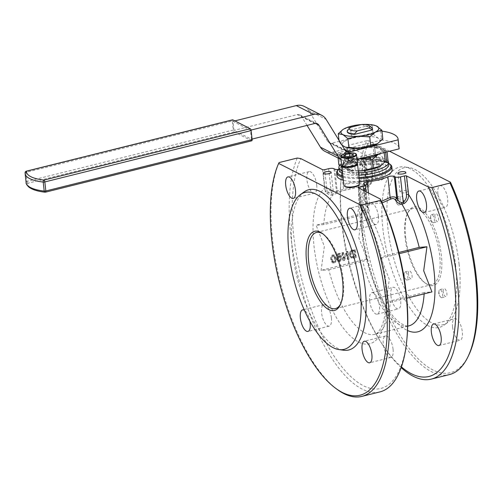 <?xml version="1.0" encoding="UTF-8"?>
<svg xmlns="http://www.w3.org/2000/svg" width="502" height="502" viewBox="0 0 502 502"><rect width="100%" height="100%" fill="white"/><g stroke="black" fill="none" stroke-linecap="round" stroke-linejoin="round"><path stroke-width="0.38" stroke-dasharray="2.51 1.88" d="M323.106 234.032A39.238 15.48 76 0 1 323.846 234.547A39.238 15.48 76 0 1 343.242 279.319A39.238 15.48 76 0 1 340.971 303.321A39.238 15.48 76 0 1 340.557 304.124M439.652 255.317A39.238 15.48 -104 0 0 412.895 208.455A39.238 15.48 -104 0 0 407.367 213.752A39.238 15.48 -104 0 0 405.095 237.753A39.238 15.48 -104 0 0 424.491 282.532A39.238 15.48 -104 0 0 431.852 284.609A39.238 15.48 -104 0 0 439.652 255.317M437.888 194.01A11.1 4.38 76 0 1 440.097 185.721A11.1 4.38 76 0 1 447.025 195.435A11.1 4.38 76 0 1 445.462 207.257A11.1 4.38 76 0 1 437.888 194.01M452.572 326.997A11.1 4.38 76 0 1 454.781 318.714A11.1 4.38 76 0 1 461.708 328.421A11.1 4.38 76 0 1 460.139 340.249A11.1 4.38 76 0 1 452.572 326.997M390.863 295.647A11.1 4.38 76 0 1 393.072 287.357A11.1 4.38 76 0 1 400 297.071A11.1 4.38 76 0 1 398.431 308.899A11.1 4.38 76 0 1 390.863 295.647M369.66 300.924A11.1 4.38 76 0 1 371.863 292.641A11.1 4.38 76 0 1 379.43 305.894A11.1 4.38 76 0 1 377.228 314.177A11.1 4.38 76 0 1 369.66 300.924M376.18 162.654A11.1 4.38 76 0 1 378.389 154.371A11.1 4.38 76 0 1 385.316 164.079A11.1 4.38 76 0 1 383.748 175.907A11.1 4.38 76 0 1 376.18 162.654M354.977 167.938A11.1 4.38 76 0 1 357.179 159.649A11.1 4.38 76 0 1 364.753 172.901A11.1 4.38 76 0 1 362.544 181.184A11.1 4.38 76 0 1 354.977 167.938M393.079 349.21A11.1 4.38 -104 0 0 385.511 335.957A11.1 4.38 -104 0 0 383.302 344.246A11.1 4.38 -104 0 0 390.87 357.493A11.1 4.38 -104 0 0 393.079 349.21M309.891 321.299A11.1 4.38 -104 0 0 304.419 310.299M331.37 317.86A11.1 4.38 -104 0 0 323.796 304.607A11.1 4.38 -104 0 0 321.594 312.89A11.1 4.38 -104 0 0 329.161 326.143A11.1 4.38 -104 0 0 331.37 317.86M316.687 184.868A11.1 4.38 -104 0 0 309.119 171.615A11.1 4.38 -104 0 0 306.91 179.904A11.1 4.38 -104 0 0 314.478 193.157A11.1 4.38 -104 0 0 316.687 184.868M378.395 216.218A11.1 4.38 -104 0 0 370.827 202.971A11.1 4.38 -104 0 0 368.619 211.254A11.1 4.38 -104 0 0 376.186 224.507A11.1 4.38 -104 0 0 378.395 216.218M331.05 192.454A3.966 1.18 -6.3 0 0 333.24 191.136A3.966 1.18 -6.3 0 0 329.174 190.396A3.966 1.18 -6.3 0 0 325.365 192.002A3.966 1.18 -6.3 0 0 331.05 192.454M405.71 192.555A3.966 1.18 -6.3 0 0 407.906 191.231A3.966 1.18 -6.3 0 0 403.84 190.496A3.966 1.18 -6.3 0 0 400.025 192.103A3.966 1.18 -6.3 0 0 405.71 192.555M375.465 159.429A3.966 1.18 173.7 0 1 381.15 159.881A3.966 1.18 173.7 0 1 378.954 161.205A3.966 1.18 173.7 0 1 373.268 160.753A3.966 1.18 173.7 0 1 375.465 159.429M381.031 180.011A3.966 1.18 -6.3 0 0 383.221 178.693A3.966 1.18 -6.3 0 0 379.154 177.953A3.966 1.18 -6.3 0 0 375.345 179.559A3.966 1.18 -6.3 0 0 381.031 180.011M434.933 216.663A4.16 1.644 76 0 1 435.761 213.551A4.16 1.644 76 0 1 438.359 217.197A4.16 1.644 76 0 1 437.775 221.633A4.16 1.644 76 0 1 434.933 216.663M430.691 217.717A4.16 1.644 76 0 1 430.685 216.105A4.16 1.644 76 0 1 431.519 214.611A4.16 1.644 76 0 1 434.117 218.251A4.16 1.644 76 0 1 433.533 222.687A4.16 1.644 76 0 1 432.09 221.758A4.16 1.644 76 0 1 430.691 217.717M400.132 198.98A4.16 1.644 76 0 1 400.96 195.868A4.16 1.644 76 0 1 403.558 199.514A4.16 1.644 76 0 1 402.968 203.95A4.16 1.644 76 0 1 400.132 198.98M395.89 200.034A4.16 1.644 76 0 1 395.883 198.422A4.16 1.644 76 0 1 396.718 196.928A4.16 1.644 76 0 1 399.316 200.568A4.16 1.644 76 0 1 398.726 205.004A4.16 1.644 76 0 1 397.289 204.076A4.16 1.644 76 0 1 395.89 200.034M408.408 273.985A4.16 1.644 76 0 1 409.237 270.879A4.16 1.644 76 0 1 411.835 274.519A4.16 1.644 76 0 1 411.251 278.955A4.16 1.644 76 0 1 408.408 273.985M404.173 275.04A4.16 1.644 76 0 1 404.16 273.427A4.16 1.644 76 0 1 404.995 271.933A4.16 1.644 76 0 1 407.599 275.573A4.16 1.644 76 0 1 407.009 280.009A4.16 1.644 76 0 1 405.566 279.081A4.16 1.644 76 0 1 404.173 275.04M443.216 291.668A4.16 1.644 76 0 1 444.044 288.562A4.16 1.644 76 0 1 446.642 292.202A4.16 1.644 76 0 1 446.052 296.638A4.16 1.644 76 0 1 443.216 291.668M438.974 292.722A4.16 1.644 76 0 1 438.968 291.11A4.16 1.644 76 0 1 439.802 289.616A4.16 1.644 76 0 1 442.4 293.256A4.16 1.644 76 0 1 441.81 297.692A4.16 1.644 76 0 1 440.373 296.764A4.16 1.644 76 0 1 438.974 292.722M405.666 237.189A40.505 15.982 -104 0 0 425.69 283.41A40.505 15.982 -104 0 0 439.012 242.391A40.505 15.982 -104 0 0 408.013 212.409A40.505 15.982 -104 0 0 405.666 237.189M341.849 165.472A7.925 2.359 173.7 0 1 342.1 165.089A7.925 2.359 173.7 0 1 348.978 162.698A7.925 2.359 173.7 0 1 356.734 163.232A7.925 2.359 173.7 0 1 357.073 163.432A7.925 2.359 173.7 0 1 357.405 163.752M355.943 162.654A7.135 2.121 173.7 0 1 356.251 162.836A7.135 2.121 173.7 0 1 349.819 166.344A7.135 2.121 173.7 0 1 342.772 164.323A7.135 2.121 173.7 0 1 348.965 162.177A7.135 2.121 173.7 0 1 355.943 162.654M359.708 183.682A7.925 2.359 -6.3 0 0 358.892 182.791A7.925 2.359 -6.3 0 0 349.907 182.446A7.925 2.359 -6.3 0 0 343.945 185.42M345.244 186.7A7.135 2.121 173.7 0 1 349.122 183.619A7.135 2.121 173.7 0 1 358.271 183.719A7.135 2.121 173.7 0 1 358.723 185.213M352.956 154.315L353.458 158.827L352.592 160.282L348.219 161.18L344.717 160.621L345.15 159.893A4.029 1.199 -6.3 0 0 345.784 160.74A4.029 1.199 -6.3 0 0 346.468 160.897A4.029 1.199 -6.3 0 0 350.409 160.728A4.029 1.199 -6.3 0 0 352.529 159.994A4.029 1.199 -6.3 0 0 353.025 159.554A4.029 1.199 -6.3 0 0 351.701 158.55A4.029 1.199 -6.3 0 0 347.767 158.72A4.029 1.199 -6.3 0 0 345.15 159.893L345.583 159.165L345.263 156.273M357.462 163.37A7.925 2.359 -6.3 0 0 349.323 161.895A7.925 2.359 -6.3 0 0 341.705 165.108M372.478 128.989A12.682 3.771 -6.3 0 0 365.211 126.41L365.161 125.958A12.682 3.771 173.7 0 1 371.675 127.439M361.955 124.44L365.161 125.958M388.78 164.656A24.968 7.423 -6.3 0 0 385.925 161.707A24.968 7.423 -6.3 0 0 357.6 160.816A24.968 7.423 -6.3 0 0 339.139 170.134M342.615 173.353A24.968 7.423 -6.3 0 0 358.773 175.217M339.772 165.384A24.968 7.423 173.7 0 1 361.051 157.829A24.968 7.423 173.7 0 1 385.661 159.297A24.968 7.423 173.7 0 1 385.963 159.441A24.968 7.423 173.7 0 1 388.084 161.129M358.503 172.807A24.968 7.423 173.7 0 1 342.351 170.944M378.985 165.353A16.648 4.951 173.7 0 1 380.692 167.222A16.648 4.951 173.7 0 1 364.684 173.968A16.648 4.951 173.7 0 1 347.597 170.875A16.648 4.951 173.7 0 1 356.815 165.321A16.648 4.951 173.7 0 1 378.985 165.353M378.803 163.696A16.648 4.951 -6.3 0 0 359.934 162.974A16.648 4.951 -6.3 0 0 347.415 169.218A16.648 4.951 -6.3 0 0 364.502 172.311A16.648 4.951 -6.3 0 0 380.51 165.566A16.648 4.951 -6.3 0 0 378.803 163.696M468.692 355.265A129.209 50.972 76 0 1 388.567 313.499A129.209 50.972 76 0 1 369.127 140.886A502.075 149.251 -6.3 0 0 366.742 140.742A130.796 51.599 -104 0 0 376.701 289.855A130.796 51.599 -104 0 0 449.453 374.586M337.25 389.464A130.796 51.599 76 0 1 280.693 284.163A130.796 51.599 76 0 1 279.093 162.566M337.739 170.14A27.742 8.245 173.7 0 1 361.816 161.782A27.742 8.245 173.7 0 1 388.968 163.639A27.742 8.245 173.7 0 1 390.148 164.355M359.131 178.461A27.742 8.245 173.7 0 1 343.042 177.244M388.63 163.313A26.951 8.013 -6.3 0 0 388.178 163.062A26.951 8.013 -6.3 0 0 352.272 163.018A26.951 8.013 -6.3 0 0 338.994 168.791M342.916 176.102A26.951 8.013 -6.3 0 0 359.018 177.47M336.98 175.857A27.742 8.245 173.7 0 1 357.844 165.44A27.742 8.245 173.7 0 1 389.301 166.651A27.742 8.245 173.7 0 1 392.137 169.764M359.463 181.473A27.742 8.245 173.7 0 1 343.374 180.256M455.634 265.784A82.585 32.58 -104 0 0 404.499 166.921A82.585 32.58 -104 0 0 387.651 255.179A82.585 32.58 -104 0 0 443.912 325.233A82.585 32.58 -104 0 0 455.634 265.784M459.11 264.347A80.853 31.896 -104 0 0 409.048 167.555A80.853 31.896 -104 0 0 392.551 253.962A80.853 31.896 -104 0 0 447.64 322.548A80.853 31.896 -104 0 0 459.11 264.347M401.173 367.596A130.796 51.599 76 0 1 383.566 346.33A130.796 51.599 76 0 1 341.304 176.591A130.796 51.599 76 0 1 348.551 145.273L348.871 146.647A127.684 50.369 -104 0 0 341.09 178.787A127.684 50.369 -104 0 0 382.342 344.485A127.684 50.369 -104 0 0 401.412 366.912M366.742 140.742L348.551 145.273M304.143 191.908A82.585 32.58 -104 0 0 297.178 277.706A82.585 32.58 -104 0 0 343.556 350.22M297.284 158.036A130.796 51.599 -104 0 0 307.243 307.149A130.796 51.599 -104 0 0 379.989 391.88M406.965 338.354A127.684 50.369 76 0 1 329.576 348.928A127.684 50.369 76 0 1 300.805 158.613M338.354 169.45A3.966 1.18 -6.3 0 0 341.253 168.766A31.708 9.425 -6.3 0 1 361.86 163.639A3.966 1.18 -6.3 0 0 365.462 162.058A3.966 1.18 -6.3 0 0 365.054 161.613L364.188 161.167L366.68 183.751A1.588 1.437 -125.8 0 1 366.19 185.389L366.19 185.389A1.588 1.437 -125.8 0 1 365.738 185.596C364.891 186.28 365.33 186.562 367.05 186.462L370.15 184.705L372.704 176.321L370.645 157.71A1.588 0.471 173.7 0 1 370.809 157.892A1.588 0.471 173.7 0 1 369.93 158.419L365.977 159.404A3.966 1.18 -6.3 0 0 363.781 160.722A3.966 1.18 -6.3 0 0 364.188 161.167M369.93 158.419L371.988 177.03C372.289 180.149 371.216 182.715 368.769 184.73L367.677 185.213L366.404 184.504L366.68 183.751A75.306 29.706 76 0 1 367.445 183.236L364.138 184.272C356.156 186.681 349.285 188.394 343.531 189.398L337.193 190.766A1.588 1.443 58 0 0 339.063 191.921L342.803 190.716C348.871 189.574 356.081 187.779 364.439 185.326L366.485 185.094A73.719 29.085 -104 0 0 365.738 185.596M367.797 183.23L366.868 184.931A1.588 1.443 -122 0 0 367.445 183.236L367.797 183.23L365.462 162.058M398.889 252.456L385.298 255.838C382.737 256.516 381.319 257.306 381.031 258.216L389.295 279.35L386.019 303.352C386.295 302.449 387.72 301.658 390.286 300.98A73.719 29.085 76 0 1 374.875 334.332A73.719 29.085 76 0 1 328.823 269.756L321.085 270.365L324.367 246.363L316.103 225.229L323.84 224.614L357.769 216.167C360.329 215.49 361.754 214.699 362.036 213.789L358.761 237.797L367.018 258.932C366.736 259.835 365.318 260.626 362.751 261.304A73.719 29.085 -104 0 0 408.804 325.886C408.352 326.827 405.723 326.011 400.916 323.445C397.816 321.387 394.472 318.042 390.876 313.411C384.149 304.588 378.188 292.986 372.98 278.616C363.643 252.958 359.783 221.966 363.141 202.544C364.151 196.608 365.563 191.971 367.376 188.633L370.15 184.705C371.216 183.801 373.444 180.111 372.867 176.503L372.867 176.503A1.588 0.471 -6.3 0 0 372.704 176.321A81.65 32.21 76 0 0 365.763 255.982A81.65 32.21 76 0 0 407.536 330.523M334.803 169.143L337.193 190.766A75.306 29.706 -104 0 0 336.428 191.281L332.782 193.904L331.452 194.023C328.71 193.314 327.147 191.4 326.752 188.294A1.588 0.471 173.7 0 1 324.637 188.288C325.371 192.178 327.429 194.469 330.818 195.165L333.127 194.908L338.31 192.423A73.719 29.085 76 0 1 339.063 191.921M359.306 188.338L361.239 205.814C361.622 208.914 363.191 210.821 365.939 211.549L367.056 211.317L367.96 208.675L367.426 207.031A1.588 0.998 145.7 0 0 367.527 207.571A1.588 0.998 145.7 0 0 368.656 207.841C369.773 209.616 369.541 211.204 367.966 212.61L365.989 213.03L361.691 210.25L360.524 206.523L358.466 187.911M424.134 293.865A73.719 29.085 -104 0 0 424.209 292.528L431.952 291.919M364.929 184.454L367.426 207.031A75.306 29.706 -104 0 0 366.447 205.632L365.989 204.734L369.535 202.613L381.382 201.44M348.871 146.647L370.645 157.71M362.036 213.789L316.103 225.229M367.018 258.932L321.085 270.365M346.644 253.441L347.277 259.208L348.306 258.95L347.453 251.226L346.367 251.496L343.525 258.128L342.891 252.362L341.862 252.613L342.715 260.343L343.801 260.074L346.644 253.441L347.34 253.792L347.98 259.559L347.277 259.208M333.51 262.734L335.054 261.586L335.405 258.248L333.968 255.003L332.65 254.909C330.925 255.813 330.291 257.313 330.755 259.402L332.198 262.646L334.213 263.092L335.75 261.944L335.054 261.586M337.225 260.845L338.417 261.567L337.225 260.845L339.17 261.329L341.184 258.586L340.243 258.718L339.063 260.438L338.172 260.369L337.407 259.001L338.674 256.968L339.998 257.357L340.914 257.024L339.735 253.246L336.29 254.106L336.396 255.098L339.082 254.426L339.672 256.334L338.323 256.145C336.974 256.66 336.359 257.67 336.466 259.176L337.225 260.845M341.617 257.382L340.431 253.598L336.986 254.458L337.099 255.449L339.779 254.784L340.369 256.691L339.019 256.497C337.677 257.018 337.055 258.028 337.162 259.528L337.921 261.203L339.867 261.68L341.881 258.938L340.94 259.076L339.76 260.795L338.869 260.726L338.103 259.358L339.377 257.325L340.695 257.708L339.597 257.037L340.695 257.708L341.617 257.382L340.914 257.024M349.172 254.721L350.804 257.733L352.962 257.79L355.567 257.143L354.713 249.412L350.961 250.467L349.963 251.282L349.172 254.721L349.875 255.079L351.5 258.091L353.665 258.147L352.962 257.79M328.823 269.756L362.751 261.304M424.209 292.528L390.286 300.98M382.06 202.952L369.535 204.295C367.665 204.49 367.056 205.211 367.702 206.473A73.719 29.085 76 0 1 368.656 207.841M389.527 151.246L369.127 140.886M386.019 303.352L406.733 298.194M381.031 258.216L399.19 253.692M335.75 261.944L336.108 258.599L335.405 258.248M336.108 258.599L334.665 255.355L332.65 254.909M333.347 255.261C331.621 256.171 330.987 257.67 331.452 259.76L330.755 259.402M331.452 259.76L332.895 263.004L334.213 263.092M333.453 256.152L334.476 256.44L335.173 258.831C335.574 260.287 335.217 261.41 334.112 262.201L333.397 262.126L332.38 259.528C331.985 258.059 332.343 256.936 333.453 256.152L332.757 255.8L333.78 256.089L334.476 258.474C334.872 259.936 334.52 261.059 333.416 261.843L332.7 261.774L331.684 259.17C331.289 257.702 331.646 256.578 332.757 255.8M334.188 256.227L333.491 255.869L334.188 256.227M335.173 258.831L334.476 258.474M332.38 259.528L331.684 259.17M334.112 262.201L333.416 261.843M339.867 261.68L339.17 261.329M341.881 258.938L341.184 258.586M340.94 259.076L340.243 258.718M339.76 260.795L339.063 260.438M338.103 259.358L337.407 259.001M339.377 257.325L338.674 256.968M340.431 253.598L339.735 253.246M336.986 254.458L336.29 254.106M337.099 255.449L336.396 255.098M339.779 254.784L339.082 254.426M340.369 256.691L339.672 256.334M339.019 256.497L338.323 256.145M337.162 259.528L336.466 259.176M347.98 259.559L349.003 259.308L348.306 258.95M349.003 259.308L348.15 251.577L347.453 251.226M348.15 251.577L347.064 251.847L346.367 251.496M347.064 251.847L344.221 258.48L343.525 258.128M344.221 258.48L343.588 252.713L342.891 252.362M343.588 252.713L342.565 252.97L341.862 252.613M342.565 252.97L343.418 260.695L342.715 260.343M343.418 260.695L344.497 260.425L343.801 260.074M344.497 260.425L347.34 253.792M353.665 258.147L356.263 257.501L355.567 257.143M356.263 257.501L355.41 249.77L354.713 249.412M355.41 249.77L351.657 250.818L350.961 250.467M351.657 250.818L350.66 251.634L349.963 251.282M350.66 251.634L349.875 255.079M353.013 251.282L354.487 250.918L355.14 256.861L351.871 257.112L350.898 254.803L351.827 251.74L353.013 251.282L352.316 250.931L353.784 250.561L354.443 256.509L351.168 256.76L350.195 254.451L351.13 251.389L352.316 250.931M352.021 257.212L351.168 256.76L352.021 257.206M354.487 250.918L353.784 250.561M355.14 256.861L354.443 256.509M351.827 251.74L351.13 251.389M350.898 254.803L350.195 254.451M353.646 257.237L352.944 256.88M361.239 205.814A1.588 0.471 -6.3 0 0 360.361 206.347L360.361 206.347A1.588 0.471 -6.3 0 0 360.524 206.523A81.65 32.21 -104 0 1 383.045 328.339A81.65 32.21 -104 0 1 327.938 300.347A81.65 32.21 -104 0 1 324.637 188.288L322.585 169.676M363.617 190.528L365.939 211.549A1.588 0.753 -81.9 0 0 365.989 213.03M367.056 211.317A1.588 0.935 -126.6 0 0 367.966 212.61A73.719 29.085 76 0 1 385.298 255.838M364.063 184.008L366.447 205.632A1.588 1.029 144.5 0 0 366.573 206.196L367.96 208.675L366.096 191.783M363.655 183.563L365.989 204.734L366.573 206.196A1.588 1.029 144.5 0 0 367.702 206.473M368.474 192.994L369.535 204.295M371.988 177.03A1.588 0.471 -6.3 0 0 372.867 176.503L370.809 157.892M365.977 159.404L368.769 184.73A1.588 0.42 55.9 0 1 368.989 185.665M367.677 185.213A1.588 1.136 83.7 0 1 367.05 186.462A73.719 29.085 -104 0 0 357.769 216.167M363.781 160.722L366.404 184.504L366.14 185.426L366.868 184.931A1.588 1.443 -122 0 1 366.485 185.094M361.86 163.639L364.439 185.326M341.253 168.766L343.531 189.398A1.588 1.148 79.1 0 1 342.803 190.716M333.93 168.703L336.428 191.281A1.588 1.437 54.2 0 0 338.31 192.423M332.782 193.904L333.127 194.908A73.719 29.085 76 0 0 323.84 224.614M328.653 168.697L331.452 194.023A1.588 0.753 98.1 0 1 330.818 195.165M304.243 106.418A14.269 12.406 116.9 0 1 308.68 110.54L327.718 141.47A4.756 4.135 -63.1 0 0 329.199 142.844A4.756 4.135 -63.1 0 0 331.853 143.12L380.654 130.966A42.808 12.726 173.7 0 1 381.953 131.135M345.407 147.136A19.026 5.654 173.7 0 1 344.24 146.64A19.026 5.654 173.7 0 1 345.464 140.842A19.026 5.654 173.7 0 1 362.431 136.619L373.149 134.122L372.177 125.312L375.64 125.651M382.825 139.035L378.169 138.194A19.026 5.654 -6.3 0 0 362.431 136.619L351.35 135.891L350.377 127.075L361.101 124.584L372.177 125.312M373.149 134.122L378.169 138.194A19.026 5.654 173.7 0 1 377.642 143.578M380.654 130.966L381.652 139.995A42.808 12.726 173.7 0 1 399.09 148.153M341.078 159.435A14.269 12.406 116.9 0 0 342.345 160.194A14.269 12.406 116.9 0 0 350.302 161.01L357.016 159.341M381.652 139.995L332.851 152.144A14.269 12.406 -63.1 0 1 324.888 151.328M351.657 158.827L385.304 150.449L372.741 144.061L339.095 152.439L351.657 158.827A1.744 1.519 116.9 0 0 350.289 160.866L351.444 171.314L341.849 166.444M251.433 139.249L250.435 130.225L232.984 121.352L233.982 130.382L251.433 139.249L252.073 139.092M250.435 130.225L251.044 130.068M234.861 120.888L232.984 121.352M307.036 125.406L301.413 116.269A4.756 4.135 116.9 0 0 299.932 114.895A4.756 4.135 116.9 0 0 297.284 114.619L233.982 130.382M251.816 140.786A1.588 0.627 76 0 1 251.602 140.755L234.145 131.888A1.588 0.627 76 0 1 233.279 130.024L26.982 181.391L25.985 172.362L232.288 121.001L233.279 130.024M232.288 121.001A1.588 0.627 76 0 1 232.602 119.815M339.095 152.439A1.744 1.519 -63.1 0 0 337.721 154.484L338.116 158.042M372.741 144.061A1.744 1.519 -63.1 0 1 374.479 145.329L387.061 151.861M385.216 161.719L374.216 156.128L375.628 155.777L374.479 145.329M374.216 156.128L373.061 145.687L378.106 148.215A19.026 5.654 -6.3 0 0 377.956 148.159A19.026 5.654 -6.3 0 0 367.301 146.96L339.258 153.945L344.466 156.586L340.745 156.329L346.631 151.372L363.592 147.149L374.674 147.883L375.647 156.693A55.628 21.944 -104 0 0 375.948 157.007L380.66 160.765A19.026 5.654 -6.3 0 0 364.923 159.19L375.647 156.693M344.466 156.586A19.026 5.654 -6.3 0 1 344.861 152.552A19.026 5.654 -6.3 0 1 346.104 151.673A19.026 5.654 -6.3 0 1 346.631 151.372A19.026 5.654 -6.3 0 1 363.592 147.149A19.026 5.654 -6.3 0 1 367.301 146.96L373.061 145.687M338.875 164.932L340.287 164.574L339.258 153.945M340.287 164.574L352.856 170.962L351.827 160.333L385.649 152.213M387.042 151.717A1.744 1.519 116.9 0 0 385.304 150.449M352.856 170.962L351.444 171.314M388.197 162.165L375.628 155.777M377.918 148.153L374.674 147.883M385.316 161.606A55.628 21.944 76 0 1 385.053 161.638L380.66 160.765A19.026 5.654 173.7 0 1 380.133 166.149M384.344 152.796L380.773 149.602L385.63 152.068M379.274 153.8A19.026 5.654 -6.3 0 0 379.87 153.348A19.026 5.654 -6.3 0 0 380.265 149.307L385.473 151.955M358.29 170.868L351.387 170.052L350.415 161.242L346.625 157.684A19.026 5.654 -6.3 0 0 357.43 158.933A19.026 5.654 -6.3 0 0 358.823 158.889M358.302 170.981A19.026 5.654 173.7 0 1 348.106 169.776A19.026 5.654 173.7 0 1 346.731 169.212L342.019 165.459A55.628 21.944 76 0 1 341.718 165.139L340.745 156.329M351.387 170.052A55.628 21.944 76 0 1 351.124 170.084L346.731 169.212A19.026 5.654 173.7 0 1 347.955 163.414A19.026 5.654 173.7 0 1 364.923 159.19L353.841 158.456L352.868 149.646M357.154 159.31L350.415 161.242M382.518 152.991L380.359 153.53M341.718 165.139L347.955 163.414L353.841 158.456M348.532 129.158L350.214 127.357M347.503 130.351L347.553 130.802A12.682 3.771 -6.3 0 0 347.265 131.775M365.211 126.41L347.553 130.802M363.536 124.433A19.026 5.654 -6.3 0 0 361.496 124.552M343.594 129.121L350.377 127.075M341.981 145.153L339.226 142.568L338.969 140.259M339.226 142.568L345.464 140.842L351.35 135.891M352.592 160.282L352.09 155.764M348.219 161.18L347.723 156.662M344.717 160.621L344.215 156.109M353.458 158.827L349.95 158.268L345.583 159.165M349.95 158.268L349.731 156.254M340.758 156.53A7.925 2.359 173.7 0 1 348.382 153.317A7.925 2.359 173.7 0 1 356.514 154.792M367.445 183.236L365.054 161.613M326.752 188.294L324.694 169.682M352.925 250.385L352.228 250.034M331.853 143.12L344.774 149.684M332.851 152.144L350.302 161.01M297.284 114.619L314.735 123.492M308.68 110.54L326.131 119.407M327.718 141.47L345.175 150.336M301.413 116.269L315.407 123.379M25.119 173.598A44.389 13.196 173.7 0 1 25.106 172.864L26.104 181.893A44.389 13.196 -6.3 0 0 26.117 182.628M251.602 140.755L45.299 192.115A42.808 12.726 173.7 0 1 27.842 183.249L234.145 131.888M26.135 171.295A1.588 0.627 -104 0 0 25.985 172.362A1.588 0.471 173.7 0 0 25.106 172.864A1.588 1.512 4.3 0 1 25.1 172.6M26.982 181.391A1.588 0.627 -104 0 0 27.842 183.249A1.588 1.512 -175.7 0 1 26.104 181.893A1.588 0.471 173.7 0 1 26.982 181.391M337.721 154.484L350.289 160.866M339.132 154.133L343.989 156.599M372.904 145.567L378.106 148.215M346.625 157.684L351.827 160.333M346.844 158.048L351.701 160.514M412.895 208.455L316.48 232.464M431.852 284.609L335.443 308.617M424.253 212.541L445.462 207.257M418.894 190.998L440.097 185.721M438.936 345.527L460.139 340.249M433.571 323.991L454.781 318.714M377.228 314.177L398.431 308.899M371.863 292.641L393.072 287.357M362.544 181.184L383.748 175.907M357.179 159.649L378.389 154.371M385.511 335.957L364.301 341.234M390.87 357.493L369.667 362.777M323.796 304.607L302.593 309.885M329.161 326.143L307.958 331.427M309.119 171.615L287.91 176.899M314.478 193.157L293.275 198.434M370.827 202.971L349.624 208.248M376.186 224.507L354.983 229.784M333.24 191.136L331.163 172.324M325.365 192.002L323.288 173.196M407.906 191.231L405.829 172.424M400.025 192.103L397.954 173.29M383.221 178.693L381.15 159.881M375.345 179.559L373.268 160.753M323.846 234.547L322.347 233.443M340.971 303.321L340.161 305.003M433.533 222.687L437.775 221.633M431.519 214.611L435.761 213.551M430.685 216.105L430.296 219.205L432.09 221.758M398.726 205.004L402.968 203.95M396.718 196.928L400.96 195.868M395.883 198.422L395.494 201.522L397.289 204.076M407.009 280.009L411.251 278.955M404.995 271.933L409.237 270.879M404.16 273.427L403.771 276.527L405.566 279.081M441.81 297.692L446.052 296.638M439.802 289.616L444.044 288.562M438.968 291.11L438.579 294.21L440.373 296.764M424.491 282.532L425.69 283.41M407.367 213.752L408.013 212.409M342.772 164.323L342.1 165.089M356.251 162.836L357.073 163.432M345.784 160.74L349.329 161.933L352.529 159.994M347.415 169.218L347.597 170.875M380.51 165.566L380.692 167.222M409.048 167.555L404.499 166.921M447.64 322.548L443.912 325.233M382.342 344.485L383.566 346.33M341.09 178.787L341.304 176.591M407.712 326.156L374.875 334.332C375.716 334.947 377.655 333.002 380.698 328.484C382.468 325.208 383.854 320.684 384.858 314.911C386.659 303.961 386.49 290.922 384.35 275.786C380.321 250.241 372.773 228.397 361.691 210.25C360.743 208.437 360.298 207.138 360.361 206.347L358.309 187.729M334.665 255.355L333.968 255.003M332.895 263.004L332.198 262.646M333.397 262.126L332.7 261.774M338.869 260.726L338.172 260.369M351.5 258.091L350.804 257.733M329.199 142.844L346.656 151.711M341.09 159.554L342.345 160.194M299.932 114.895L317.389 123.762M373.714 144.162L386.276 150.55M372.992 145.58L378.345 148.297M380.209 149.245L385.561 151.962"/><path stroke-width="0.75" d="M340.557 304.124A39.238 15.48 76 0 1 335.443 308.617A39.238 15.48 76 0 1 310.939 274.28A39.238 15.48 76 0 1 316.48 232.464A39.238 15.48 76 0 1 323.106 234.032M416.685 199.288A11.1 4.38 76 0 1 418.894 190.998A11.1 4.38 76 0 1 426.462 204.251A11.1 4.38 76 0 1 424.253 212.541A11.1 4.38 76 0 1 416.685 199.288M431.369 332.28A11.1 4.38 76 0 1 433.571 323.991A11.1 4.38 76 0 1 441.145 337.244A11.1 4.38 76 0 1 438.936 345.527A11.1 4.38 76 0 1 431.369 332.28M371.869 354.487A11.1 4.38 -104 0 0 364.301 341.234A11.1 4.38 -104 0 0 362.739 353.063A11.1 4.38 -104 0 0 369.667 362.777A11.1 4.38 -104 0 0 371.869 354.487M304.419 310.299A11.1 4.38 -104 0 0 302.593 309.885A11.1 4.38 -104 0 0 301.024 321.713A11.1 4.38 -104 0 0 307.958 331.427A11.1 4.38 -104 0 0 310.161 323.137A11.1 4.38 -104 0 0 309.891 321.299M295.477 190.145A11.1 4.38 -104 0 0 287.91 176.899A11.1 4.38 -104 0 0 286.347 188.721A11.1 4.38 -104 0 0 293.275 198.434A11.1 4.38 -104 0 0 295.477 190.145M357.192 221.501A11.1 4.38 -104 0 0 349.624 208.248A11.1 4.38 -104 0 0 348.055 220.077A11.1 4.38 -104 0 0 354.983 229.784A11.1 4.38 -104 0 0 357.192 221.501M325.478 171.872A3.966 1.18 173.7 0 1 331.163 172.324A3.966 1.18 173.7 0 1 328.973 173.648A3.966 1.18 173.7 0 1 323.288 173.196A3.966 1.18 173.7 0 1 325.478 171.872M400.144 171.973A3.966 1.18 173.7 0 1 405.829 172.424A3.966 1.18 173.7 0 1 403.639 173.742A3.966 1.18 173.7 0 1 397.954 173.29A3.966 1.18 173.7 0 1 400.144 171.973M306.571 261.755A40.825 16.102 76 0 1 322.347 233.443A40.825 16.102 76 0 1 342.527 280.028A40.825 16.102 76 0 1 340.161 305.003A40.825 16.102 76 0 1 321.506 303.045A40.825 16.102 76 0 1 306.571 261.755M357.405 163.752A7.925 2.359 173.7 0 1 357.543 164.123A7.925 2.359 173.7 0 1 351.582 167.097A7.925 2.359 173.7 0 1 342.596 166.752A7.925 2.359 173.7 0 1 341.787 165.861A7.925 2.359 173.7 0 1 341.849 165.472M341.787 165.861L343.945 185.42A7.925 2.359 -6.3 0 0 344.422 186.104A7.925 2.359 -6.3 0 0 352.084 186.895A7.925 2.359 -6.3 0 0 359.394 184.454A7.925 2.359 -6.3 0 0 359.708 183.682L357.543 164.123M359.394 184.454L358.723 185.213A7.135 2.121 173.7 0 1 352.14 187.409A7.135 2.121 173.7 0 1 345.244 186.7L344.422 186.104M340.758 156.53L341.705 165.108A7.925 2.359 -6.3 0 0 352.178 166.212A7.925 2.359 -6.3 0 0 357.462 163.37L356.514 154.792A7.925 2.359 173.7 0 1 351.231 157.641A7.925 2.359 173.7 0 1 340.758 156.53C340.231 155.532 341.994 154.472 346.041 153.348C357.531 152.081 356.225 154.49 356.514 154.792M372.145 129.503L368.939 127.985A10.304 3.062 -6.3 0 0 369.202 125.651L371.675 127.439A12.682 3.771 173.7 0 1 372.434 128.537A12.682 3.771 173.7 0 1 372.145 129.503L372.195 129.955A12.682 3.771 -6.3 0 0 372.478 128.989L372.434 128.537M369.202 125.651A10.304 3.062 -6.3 0 0 361.955 124.44L350.214 127.357A10.304 3.062 -6.3 0 0 349.737 127.797A10.304 3.062 -6.3 0 0 357.192 130.909L354.487 133.902A12.682 3.771 173.7 0 1 347.215 131.323A12.682 3.771 173.7 0 1 347.503 130.351L349.737 127.797M342.351 170.944A24.968 7.423 173.7 0 1 338.875 167.724L339.139 170.134A24.968 7.423 -6.3 0 0 342.615 173.353M358.773 175.217A24.968 7.423 -6.3 0 0 388.78 164.656L388.517 162.246A24.968 7.423 173.7 0 1 358.503 172.807M388.084 161.129A24.968 7.423 173.7 0 1 388.517 162.246M338.875 167.724A24.968 7.423 173.7 0 1 339.772 165.384M450.463 182.207A129.209 50.972 76 0 1 468.692 355.265L467.883 356.941A130.796 51.599 -104 0 0 450.024 183.054A502.075 149.251 -6.3 0 0 450.463 182.207L389.527 151.246M401.412 366.912A127.684 50.369 -104 0 0 454.109 333.886A127.684 50.369 -104 0 0 428.313 187.008L431.833 187.585A130.796 51.599 76 0 1 431.262 379.11L449.453 374.586A130.796 51.599 -104 0 0 467.883 356.941M338.354 169.45A3.966 1.18 -6.3 0 1 334.803 169.143L333.93 168.703A3.966 1.18 -6.3 0 0 328.653 168.697L324.694 169.682A1.588 0.471 173.7 0 1 322.585 169.676L300.805 158.613L297.284 158.036L279.093 162.566A502.075 149.251 -6.3 0 0 278.654 163.414A129.209 50.972 -104 0 0 279.689 283.599A129.209 50.972 -104 0 0 335.75 388.366A129.209 50.972 -104 0 0 385.843 349.718A129.209 50.972 -104 0 0 359.99 204.734A502.075 149.251 -6.3 0 0 362.375 204.879A130.796 51.599 76 0 1 361.804 396.404A130.796 51.599 76 0 1 337.25 389.464L335.75 388.366M359.018 177.47A26.951 8.013 -6.3 0 0 384.526 172.23A26.951 8.013 -6.3 0 0 389.326 163.759L390.148 164.355A27.742 8.245 173.7 0 1 391.805 166.758A27.742 8.245 173.7 0 1 359.131 178.461M343.042 177.244A27.742 8.245 173.7 0 1 336.647 172.845A27.742 8.245 173.7 0 1 337.739 170.14L338.411 169.381A26.951 8.013 -6.3 0 0 342.916 176.102M338.994 168.791A26.951 8.013 -6.3 0 0 338.411 169.381M389.326 163.759A26.951 8.013 -6.3 0 0 388.63 163.313M391.805 166.758L392.137 169.764A27.742 8.245 173.7 0 1 359.463 181.473M343.374 180.256A27.742 8.245 173.7 0 1 336.98 175.857L336.647 172.845M431.833 187.585L450.024 183.054M431.262 379.11A130.796 51.599 76 0 1 401.173 367.596M339.007 349.593L343.556 350.22A82.585 32.58 -104 0 0 365.155 288.311A82.585 32.58 -104 0 0 304.143 191.908L300.416 194.6A80.853 31.896 -104 0 0 293.595 278.597A80.853 31.896 -104 0 0 339.007 349.593A80.853 31.896 -104 0 0 360.154 288.983A80.853 31.896 -104 0 0 300.416 194.6M361.804 396.404L379.989 391.88A130.796 51.599 -104 0 0 406.752 340.557A130.796 51.599 -104 0 0 380.56 200.348L380.246 198.974A127.684 50.369 76 0 1 406.965 338.354L406.752 340.557M362.375 204.879L380.56 200.348M406.733 298.194L431.952 291.919L423.688 270.785L426.964 246.777L419.226 247.392L398.889 252.456M380.911 201.559L390.142 197.481C392.639 196.47 394.823 196.677 396.699 198.095A75.306 29.706 76 0 1 397.678 199.501C398.588 201.114 400.019 202.155 401.958 202.626L403.263 202.256C405.698 200.254 406.771 197.688 406.476 194.55A1.588 0.471 173.7 0 1 408.59 194.556C408.703 198.34 407.229 201.333 404.154 203.53L401.895 204.163C399.228 203.787 397.295 202.739 396.084 201.013A73.719 29.085 -104 0 0 395.13 199.645C394.032 198.497 392.715 198.252 391.171 198.911L382.06 202.952M380.246 198.974L358.466 187.911A1.588 0.471 173.7 0 1 358.309 187.729A1.588 0.471 173.7 0 1 359.181 187.202L363.141 186.217A3.966 1.18 -6.3 0 0 365.337 184.893A3.966 1.18 -6.3 0 0 364.929 184.454L364.063 184.008A3.966 1.18 -6.3 0 1 363.655 183.563A3.966 1.18 -6.3 0 1 367.257 181.981A31.708 9.425 -6.3 0 0 387.864 176.848A3.966 1.18 -6.3 0 1 394.315 176.478L395.187 176.917A3.966 1.18 -6.3 0 0 400.464 176.924L404.424 175.938A1.588 0.471 173.7 0 1 406.532 175.945L428.313 187.008M278.654 163.414L359.99 204.734M399.19 253.692L426.964 246.777M387.864 176.848L390.142 197.481A1.588 0.991 -124.3 0 0 391.171 198.911M394.315 176.478L396.699 198.095A1.588 1.029 -35.5 0 1 395.13 199.645M395.187 176.917L397.678 199.501A1.588 0.998 -34.3 0 1 396.084 201.013M401.958 202.626L401.895 204.163A73.719 29.085 -104 0 1 419.226 247.392M400.464 176.924L403.263 202.256A1.588 0.42 -124.1 0 0 404.154 203.53M251.044 130.068L313.737 114.462A14.269 12.406 -63.1 0 1 321.694 115.284A14.269 12.406 -63.1 0 1 326.131 119.407L345.175 150.336A4.756 4.135 116.9 0 0 346.656 151.711A4.756 4.135 116.9 0 0 349.304 151.987L398.105 139.838A42.808 12.726 173.7 0 0 398.099 139.129L399.09 148.153A42.808 12.726 173.7 0 1 399.103 148.862L398.105 139.838M381.953 131.135A42.808 12.726 173.7 0 1 398.099 139.129M377.642 143.578A19.026 5.654 173.7 0 1 377.46 143.691A19.026 5.654 173.7 0 1 376.939 143.992A19.026 5.654 173.7 0 1 359.978 148.215A19.026 5.654 173.7 0 1 345.614 147.205A19.026 5.654 173.7 0 1 345.407 147.136M357.016 159.341L399.103 148.862M321.694 115.284L304.243 106.418A14.269 12.406 116.9 0 0 296.287 105.596L234.861 120.888M252.073 139.092L314.735 123.492A4.756 4.135 -63.1 0 1 317.389 123.762A4.756 4.135 -63.1 0 1 318.864 125.136L337.909 156.066A14.269 12.406 116.9 0 0 341.078 159.435M341.09 159.554L324.888 151.328A14.269 12.406 -63.1 0 1 320.452 147.199L307.036 125.406M26.135 171.295A1.588 0.627 -104 0 1 26.299 171.182A1.588 1.588 0 0 0 25.1 172.6A1.588 1.512 4.3 0 1 26.512 171.213A1.588 0.627 -104 0 0 26.299 171.182L232.602 119.815A1.588 0.627 76 0 1 232.815 119.852L26.512 171.213A42.808 12.726 -6.3 0 0 43.969 180.08L250.272 128.719A1.588 0.627 76 0 1 251.138 130.576L252.136 139.606A1.588 0.627 76 0 1 251.816 140.786L45.513 192.153A1.588 0.627 -104 0 0 45.833 190.967L252.136 139.606M250.272 128.719L232.815 119.852M338.116 158.042L338.875 164.932L341.849 166.444M385.649 152.213L386.785 162.516L388.197 162.165L387.061 151.861M386.785 162.516L385.216 161.719M380.133 166.149A19.026 5.654 173.7 0 1 379.951 166.256L385.316 161.606L384.149 152.589M379.951 166.256A19.026 5.654 173.7 0 1 379.43 166.564A19.026 5.654 173.7 0 1 362.469 170.787A19.026 5.654 173.7 0 1 358.302 170.981M358.823 158.889A19.026 5.654 -6.3 0 0 361.139 158.745L357.154 159.31M361.139 158.745A19.026 5.654 -6.3 0 0 378.106 154.522L372.22 159.479L361.139 158.745M380.359 153.53L378.106 154.522A19.026 5.654 -6.3 0 0 379.274 153.8M384.344 152.796L382.518 152.991M379.976 166.244L362.469 170.787L358.29 170.868M373.193 168.289L372.22 159.479M368.939 127.985L357.192 130.909M347.215 131.323L347.265 131.775A12.682 3.771 -6.3 0 0 354.537 134.354L354.487 133.902M354.537 134.354L372.195 129.955M361.496 124.552A19.026 5.654 -6.3 0 0 361.101 124.584A19.026 5.654 -6.3 0 0 344.134 128.807A19.026 5.654 -6.3 0 0 343.613 129.108A19.026 5.654 -6.3 0 0 342.91 134.605A19.026 5.654 -6.3 0 0 358.648 136.18A19.026 5.654 -6.3 0 0 375.609 131.957A19.026 5.654 -6.3 0 0 376.839 126.159A19.026 5.654 -6.3 0 0 375.465 125.588A19.026 5.654 -6.3 0 0 363.536 124.433M377.46 143.691L382.825 139.035L381.853 130.225L375.609 131.957L369.729 136.908L358.648 136.18L347.924 138.671L342.91 134.605L338.254 133.758L342.797 129.635M381.853 130.225L376.224 125.87M338.969 140.259L338.254 133.758M377.485 143.679L359.978 148.215L348.896 147.488L347.924 138.671M348.896 147.488L345.439 147.149L341.981 145.153M370.702 145.718L369.729 136.908M352.956 154.315L352.09 155.764L347.723 156.662L344.215 156.109L345.081 154.654L349.455 153.756L352.956 154.315M345.263 156.273L345.081 154.654M349.731 156.254L349.455 153.756M351.03 157.07A7.448 2.215 -6.3 0 0 353.427 153.035A7.448 2.215 -6.3 0 0 341.31 155.526A7.448 2.215 -6.3 0 0 351.03 157.07M407.712 326.156L408.804 325.886A73.719 29.085 -104 0 0 424.134 293.865M406.532 175.945L408.59 194.556A81.65 32.21 76 0 1 435.014 289.34A81.65 32.21 76 0 1 407.536 330.523M367.257 181.981L368.474 192.994M406.476 194.55L404.424 175.938M359.181 187.202L359.306 188.338M363.617 190.528L363.141 186.217M344.774 149.684L349.304 151.987M296.287 105.596L313.737 114.462M315.407 123.379L318.864 125.136M320.452 147.199L337.909 156.066M26.117 182.628A44.389 13.196 -6.3 0 0 44.201 191.093L43.203 182.063A44.389 13.196 173.7 0 1 25.119 173.598L26.117 182.628C25.809 183.399 26.65 184.83 28.633 186.913C31.908 189.543 37.343 191.3 44.942 192.191A1.588 0.935 -83.2 0 1 44.201 191.093A1.588 0.471 173.7 0 0 45.833 190.967L44.835 181.937A1.588 0.627 -104 0 0 43.969 180.08A1.588 0.935 96.8 0 0 43.203 182.063A1.588 0.471 173.7 0 0 44.835 181.937L251.138 130.576M45.299 192.115A1.588 0.627 -104 0 0 45.513 192.153A1.588 1.588 0 0 1 44.942 192.191A1.588 0.935 -83.2 0 0 45.299 192.115M366.096 191.783L365.337 184.893M25.1 172.6L25.119 173.598"/></g></svg>
